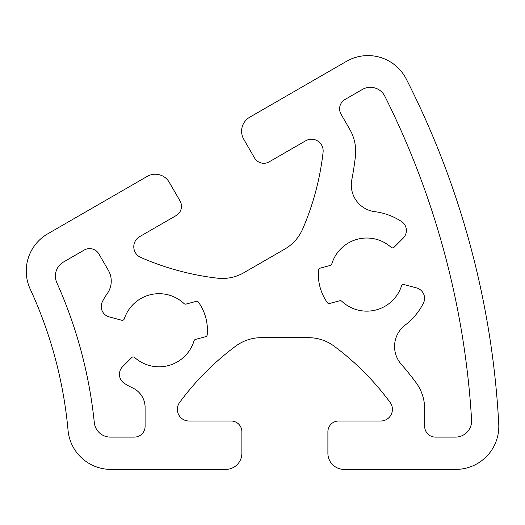 <?xml version="1.0" encoding="UTF-8"?>
<svg xmlns="http://www.w3.org/2000/svg" width="525" height="525" viewBox="0 0 525 525"><rect width="100%" height="100%" fill="white"/><g stroke="black" fill="none" stroke-linecap="round" stroke-linejoin="round"><path stroke-width="0.39" stroke-dasharray="2.62 1.97" d="M351.789 179.832A26.88 26.88 0 0 0 374.778 211.654A63.44 63.44 0 0 1 401.527 221.517A10.756 10.756 0 0 1 403.239 238.114L394.098 247.255A2.152 2.152 0 0 1 391.145 247.341A36.56 36.56 0 0 0 331.774 263.983A2.152 2.152 0 0 1 330.277 265.44L320.178 268.144A2.152 2.152 0 0 0 318.596 270.021A48.385 48.385 0 0 0 327.331 302.63A2.152 2.152 0 0 0 329.641 303.457L339.741 300.753A2.152 2.152 0 0 1 341.762 301.258A36.56 36.56 0 0 0 401.5 285.994A2.152 2.152 0 0 1 404.099 284.589L416.587 287.936A10.756 10.756 0 0 1 423.406 303.168A63.44 63.44 0 0 1 405.169 325.08A26.88 26.88 0 0 0 401.172 364.133A301.081 301.081 0 0 1 415.944 382.495A44.349 44.349 0 0 1 424.673 408.916L424.673 426.352A10.756 10.756 0 0 0 435.422 437.102L455.497 437.102A16.131 16.131 0 0 0 471.594 420.02A833.346 833.346 0 0 0 384.838 96.226A16.131 16.131 0 0 0 362.348 89.48L344.971 99.514A10.756 10.756 0 0 0 341.033 114.201L349.748 129.294A44.349 44.349 0 0 1 355.399 156.548A301.081 301.081 0 0 1 351.789 179.832M63.446 262.047A16.131 16.131 0 0 0 56.792 282.608A456.999 456.999 0 0 1 94.31 422.625A16.131 16.131 0 0 0 110.355 437.102L134.347 437.102A10.756 10.756 0 0 0 145.097 426.352L145.097 407.446A21.505 21.505 0 0 0 132.562 387.903A63.44 63.44 0 0 1 124.274 383.316A10.756 10.756 0 0 1 122.561 366.719L131.709 357.577A2.152 2.152 0 0 1 134.662 357.492A36.56 36.56 0 0 0 194.027 340.85A2.152 2.152 0 0 1 195.53 339.393L205.623 336.689A2.152 2.152 0 0 0 207.211 334.812A48.385 48.385 0 0 0 198.47 302.203A2.152 2.152 0 0 0 196.16 301.376L186.067 304.08A2.152 2.152 0 0 1 184.039 303.575A36.56 36.56 0 0 0 124.3 318.839A2.152 2.152 0 0 1 121.702 320.243L109.213 316.897A10.756 10.756 0 0 1 102.395 301.665A63.44 63.44 0 0 1 107.284 293.554A21.505 21.505 0 0 0 108.367 270.362L98.917 253.988A10.756 10.756 0 0 0 84.223 250.051L63.446 262.047M177.358 409.356A11.655 11.655 0 0 1 179.629 402.445A268.82 268.82 0 0 1 235.633 346.178A43.011 43.011 0 0 1 261.306 337.673L308.464 337.673A43.011 43.011 0 0 1 334.136 346.178A268.82 268.82 0 0 1 390.141 402.445A11.655 11.655 0 0 1 380.756 421.011L338.651 421.011A10.756 10.756 0 0 0 327.895 431.767L327.895 453.272A16.131 16.131 0 0 0 344.026 469.396L455.798 469.396A43.011 43.011 0 0 0 498.75 424.121A860.232 860.232 0 0 0 406.298 79.091A43.011 43.011 0 0 0 346.461 61.359L249.664 117.246A16.131 16.131 0 0 0 243.764 139.276L254.52 157.913A10.756 10.756 0 0 0 269.207 161.844L305.675 140.792A11.655 11.655 0 0 1 323.085 152.178A268.82 268.82 0 0 1 302.715 228.913A43.011 43.011 0 0 1 284.74 249.106L243.895 272.692A43.011 43.011 0 0 1 217.409 278.165A268.82 268.82 0 0 1 140.772 257.44A11.655 11.655 0 0 1 139.617 236.663L176.085 215.611A10.756 10.756 0 0 0 180.023 200.924L169.26 182.287A16.131 16.131 0 0 0 147.23 176.387L47.755 233.815A43.011 43.011 0 0 0 30.214 289.098A430.113 430.113 0 0 1 68.047 430.297A43.011 43.011 0 0 0 110.88 469.396L225.743 469.396A16.131 16.131 0 0 0 241.874 453.272L241.874 431.767A10.756 10.756 0 0 0 231.118 421.011L189.013 421.011A11.655 11.655 0 0 1 177.358 409.356"/><path stroke-width="0.79" d="M351.789 179.832A26.88 26.88 0 0 0 374.778 211.654A63.44 63.44 0 0 1 401.527 221.517A10.756 10.756 0 0 1 403.239 238.114L394.098 247.255A2.152 2.152 0 0 1 391.145 247.341A36.56 36.56 0 0 0 331.774 263.983A2.152 2.152 0 0 1 330.277 265.44L320.178 268.144A2.152 2.152 0 0 0 318.596 270.021A48.385 48.385 0 0 0 327.331 302.63A2.152 2.152 0 0 0 329.641 303.457L339.741 300.753A2.152 2.152 0 0 1 341.762 301.258A36.56 36.56 0 0 0 401.5 285.994A2.152 2.152 0 0 1 404.099 284.589L416.587 287.936A10.756 10.756 0 0 1 423.406 303.168A63.44 63.44 0 0 1 405.169 325.08A26.88 26.88 0 0 0 401.172 364.133A301.081 301.081 0 0 1 415.944 382.495A44.349 44.349 0 0 1 424.673 408.916L424.673 426.352A10.756 10.756 0 0 0 435.422 437.102L455.497 437.102A16.131 16.131 0 0 0 471.594 420.02A833.346 833.346 0 0 0 384.838 96.226A16.131 16.131 0 0 0 362.348 89.48L344.971 99.514A10.756 10.756 0 0 0 341.033 114.201L349.748 129.294A44.349 44.349 0 0 1 355.399 156.548A301.081 301.081 0 0 1 351.789 179.832M63.446 262.047A16.131 16.131 0 0 0 56.792 282.608A456.999 456.999 0 0 1 94.31 422.625A16.131 16.131 0 0 0 110.355 437.102L134.347 437.102A10.756 10.756 0 0 0 145.097 426.352L145.097 407.446A21.505 21.505 0 0 0 132.562 387.903A63.44 63.44 0 0 1 124.274 383.316A10.756 10.756 0 0 1 122.561 366.719L131.709 357.577A2.152 2.152 0 0 1 134.662 357.492A36.56 36.56 0 0 0 194.027 340.85A2.152 2.152 0 0 1 195.53 339.393L205.623 336.689A2.152 2.152 0 0 0 207.211 334.812A48.385 48.385 0 0 0 198.47 302.203A2.152 2.152 0 0 0 196.16 301.376L186.067 304.08A2.152 2.152 0 0 1 184.039 303.575A36.56 36.56 0 0 0 124.3 318.839A2.152 2.152 0 0 1 121.702 320.243L109.213 316.897A10.756 10.756 0 0 1 102.395 301.665A63.44 63.44 0 0 1 107.284 293.554A21.505 21.505 0 0 0 108.367 270.362L98.917 253.988A10.756 10.756 0 0 0 84.223 250.051L63.446 262.047M177.358 409.356A11.655 11.655 0 0 1 179.629 402.445A268.82 268.82 0 0 1 235.633 346.178A43.011 43.011 0 0 1 261.306 337.673L308.464 337.673A43.011 43.011 0 0 1 334.136 346.178A268.82 268.82 0 0 1 390.141 402.445A11.655 11.655 0 0 1 380.756 421.011L338.651 421.011A10.756 10.756 0 0 0 327.895 431.767L327.895 453.272A16.131 16.131 0 0 0 344.026 469.396L455.798 469.396A43.011 43.011 0 0 0 498.75 424.121A860.232 860.232 0 0 0 406.298 79.091A43.011 43.011 0 0 0 346.461 61.359L249.664 117.246A16.131 16.131 0 0 0 243.764 139.276L254.52 157.913A10.756 10.756 0 0 0 269.207 161.844L305.675 140.792A11.655 11.655 0 0 1 323.085 152.178A268.82 268.82 0 0 1 302.715 228.913A43.011 43.011 0 0 1 284.74 249.106L243.895 272.692A43.011 43.011 0 0 1 217.409 278.165A268.82 268.82 0 0 1 140.772 257.44A11.655 11.655 0 0 1 139.617 236.663L176.085 215.611A10.756 10.756 0 0 0 180.023 200.924L169.26 182.287A16.131 16.131 0 0 0 147.23 176.387L47.755 233.815A43.011 43.011 0 0 0 30.214 289.098A430.113 430.113 0 0 1 68.047 430.297A43.011 43.011 0 0 0 110.88 469.396L225.743 469.396A16.131 16.131 0 0 0 241.874 453.272L241.874 431.767A10.756 10.756 0 0 0 231.118 421.011L189.013 421.011A11.655 11.655 0 0 1 177.358 409.356"/></g></svg>
